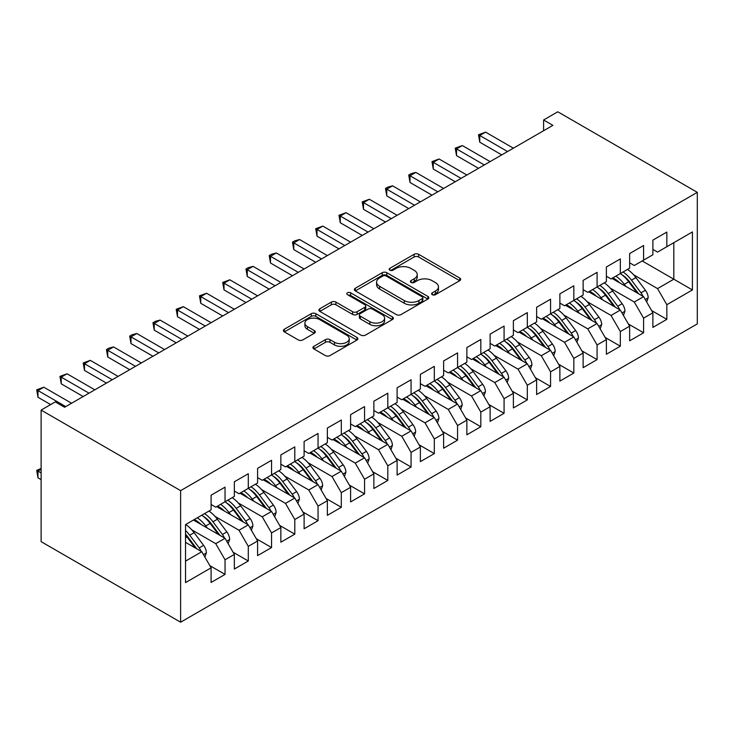 <?xml version="1.0" encoding="UTF-8"?>
<svg xmlns="http://www.w3.org/2000/svg" width="734" height="734" viewBox="0 0 734 734"><rect width="100%" height="100%" fill="white"/><g stroke="black" fill="none" stroke-linecap="round" stroke-linejoin="round"><path stroke-width="1.1" d="M432.289 294.683A2.257 1.303 0 0 0 435.482 294.683L459.732 280.682A3.23 1.863 0 0 0 460.677 279.36A3.23 1.863 0 0 0 459.732 278.039L418.655 254.322A3.23 1.863 0 0 0 414.086 254.322L389.837 268.323A2.257 1.303 0 0 0 389.176 269.25A2.257 1.303 0 0 0 389.837 270.167A2.257 1.303 0 0 0 393.029 270.167L396.167 268.36A10.331 5.964 0 0 1 410.774 268.36L414.196 270.332A10.331 5.964 0 0 1 417.224 274.553A10.331 5.964 0 0 1 414.196 278.764L411.058 280.581A2.257 1.303 0 0 0 410.398 281.498A2.257 1.303 0 0 0 411.058 282.425A2.257 1.303 0 0 0 414.26 282.425L417.398 280.608A10.331 5.964 0 0 1 432.005 280.608L435.427 282.59A10.331 5.964 0 0 1 438.455 286.801A10.331 5.964 0 0 1 435.427 291.022L432.289 292.838A2.257 1.303 0 0 0 431.629 293.756A2.257 1.303 0 0 0 432.289 294.683L432.289 292.838M313.886 346.301A3.23 1.863 0 0 0 312.941 347.622A3.23 1.863 0 0 0 313.886 348.934L325.419 355.586A3.23 1.863 0 0 0 329.979 355.586L356.917 340.044A3.23 1.863 0 0 0 357.862 338.723A3.23 1.863 0 0 0 356.917 337.411L315.831 313.684A3.23 1.863 0 0 0 311.262 313.684L284.333 329.236A3.23 1.863 0 0 0 283.388 330.557A3.23 1.863 0 0 0 284.333 331.869L298.252 339.906A3.23 1.863 0 0 0 302.821 339.906L314.345 333.254A3.23 1.863 0 0 0 315.29 331.933A3.23 1.863 0 0 0 314.345 330.621L307.445 326.63A8.634 4.982 0 0 1 304.913 323.107A8.634 4.982 0 0 1 310.243 318.501A8.634 4.982 0 0 1 319.657 319.584L346.696 335.199A8.634 4.982 0 0 1 349.228 338.723A8.634 4.982 0 0 1 343.897 343.328A8.634 4.982 0 0 1 334.493 342.246L329.979 339.649A3.23 1.863 0 0 0 325.419 339.649L313.886 346.301L313.886 348.934M41.122 410.095L180.628 490.642L180.628 622.203L41.122 541.655L41.122 410.095L55.298 401.902L64.601 407.269L552.904 125.358L543.6 119.981L543.6 130.725M543.6 119.981L557.785 111.797L697.3 192.345L180.628 490.642M396.397 314.611A3.23 1.863 0 0 0 400.966 314.611L427.894 299.059A3.23 1.863 0 0 0 428.839 297.747A3.23 1.863 0 0 0 427.894 296.426L386.809 272.709A3.23 1.863 0 0 0 382.249 272.709L355.311 288.251A3.23 1.863 0 0 0 354.366 289.572A3.23 1.863 0 0 0 355.311 290.893L396.397 314.611M348.347 295.169A2.257 1.303 0 0 1 350.632 295.49L350.632 292.802L392.406 316.914A3.23 1.863 0 0 1 393.351 318.235A3.23 1.863 0 0 1 392.406 319.547L365.468 335.099A3.23 1.863 0 0 1 360.908 335.099L319.822 311.381L319.822 308.748A3.23 1.863 0 0 0 318.877 310.06A3.23 1.863 0 0 0 319.822 311.381M319.822 308.748L331.346 302.087A3.23 1.863 0 0 1 335.915 302.087L352.577 311.711A3.23 1.863 0 0 0 357.137 311.711L364.789 307.298A3.23 1.863 0 0 0 365.734 305.977A3.23 1.863 0 0 0 364.789 304.665L347.439 294.646A2.257 1.303 0 0 1 346.778 293.728A2.257 1.303 0 0 1 348.173 292.517A2.257 1.303 0 0 1 350.632 292.802M180.628 622.203L697.3 323.905L697.3 192.345M642.195 260.946L673.812 279.204L673.812 242.688L692.419 231.944L666.839 246.716L666.839 232.082L652.884 240.137L652.884 254.771L643.59 260.139L643.59 245.505L629.634 253.56L629.634 268.194L620.331 273.562L620.331 258.928L606.385 266.983L606.385 281.617L597.081 286.985L597.081 272.36L583.126 280.406L583.126 295.04L573.832 300.417L573.832 285.783L559.877 293.839L559.877 308.473L550.573 313.84L550.573 299.206L536.627 307.262L536.627 321.896L527.324 327.263L527.324 312.629L513.378 320.685L513.378 335.319L504.074 340.686L504.074 326.052L490.119 334.108L490.119 348.742L480.816 354.109L480.816 339.475L466.87 347.531L466.87 362.165L457.566 367.532L457.566 352.907L443.62 360.963L443.62 375.588L434.317 380.964L434.317 366.33L420.362 374.386L420.362 389.02L411.068 394.387L411.068 379.753L397.112 387.809L397.112 402.443L387.809 407.81L387.809 393.176L373.863 401.232L373.863 415.866L364.559 421.233L364.559 406.599L350.604 414.655L350.604 429.289L341.31 434.656L341.31 420.022L327.355 428.078L327.355 442.712L318.051 448.089L318.051 433.455L304.105 441.51L304.105 456.135L294.802 461.512L294.802 446.878L280.847 454.933L280.847 469.567L271.552 474.935L271.552 460.301L257.597 468.356L257.597 482.99L248.294 488.358L248.294 473.724L234.348 481.779L234.348 496.413L225.044 501.781L225.044 487.147L211.089 495.202L211.089 509.836L185.518 524.608L185.518 582.603L211.089 567.832L201.795 551.72L185.518 542.325M692.419 231.944L692.419 289.939L666.839 304.711L657.536 288.6L633.589 274.773M651.609 310.546L666.839 319.345L666.839 304.711M666.839 319.345L652.884 327.401L652.884 312.767L643.59 318.134L634.286 302.023L610.33 288.196M628.359 323.978L643.59 332.768L643.59 318.134M643.59 332.768L629.634 340.824L629.634 326.19L620.331 331.557L611.037 315.446L587.081 301.619M605.1 337.401L620.331 346.191L620.331 331.557M620.331 346.191L606.385 354.247L606.385 339.613L597.081 344.98L587.778 328.878L563.831 315.042M581.851 350.824L597.081 359.614L597.081 344.98M597.081 359.614L583.126 367.67L583.126 353.036L573.832 358.412L564.529 342.301L540.573 328.465M558.602 364.248L573.832 373.037L573.832 358.412M573.832 373.037L559.877 381.093L559.877 366.468L550.573 371.835L541.279 355.724L517.323 341.897M535.343 377.671L550.573 386.469L550.573 371.835M550.573 386.469L536.627 394.525L536.627 379.891L527.324 385.258L518.02 369.147L494.074 355.32M512.093 391.094L527.324 399.892L527.324 385.258M527.324 399.892L513.378 407.948L513.378 393.314L504.074 398.681L494.771 382.57L470.815 368.743M488.844 404.526L504.074 413.315L504.074 398.681M504.074 413.315L490.119 421.371L490.119 406.737L480.816 412.104L471.522 395.993L447.566 382.166M465.595 417.949L480.816 426.738L480.816 412.104M480.816 426.738L466.87 434.794L466.87 420.16L457.566 425.527L448.263 409.425L424.316 395.589M442.336 431.372L457.566 440.161L457.566 425.527M457.566 440.161L443.62 448.217L443.62 433.583L434.317 438.96L425.014 422.848L401.058 409.022M419.086 444.795L434.317 453.594L434.317 438.96M434.317 453.594L420.362 461.64L420.362 447.015L411.068 452.383L401.764 436.271L377.808 422.445M395.837 458.218L411.068 467.017L411.068 452.383M411.068 467.017L397.112 475.072L397.112 460.438L387.809 465.806L378.505 449.694L354.559 435.868M372.578 471.65L387.809 480.44L387.809 465.806M387.809 480.44L373.863 488.495L373.863 473.861L364.559 479.229L355.256 463.117L331.3 449.291M349.329 485.073L364.559 493.863L364.559 479.229M364.559 493.863L350.604 501.918L350.604 487.284L341.31 492.652L332.007 476.549L308.051 462.714M326.079 498.496L341.31 507.286L341.31 492.652M341.31 507.286L327.355 515.341L327.355 500.707L318.051 506.084L308.757 489.973L284.801 476.137M302.821 511.919L318.051 520.709L318.051 506.084M318.051 520.709L304.105 528.764L304.105 514.13L294.802 519.507L285.498 503.396L261.543 489.569M279.571 525.342L294.802 534.141L294.802 519.507M294.802 534.141L280.847 542.197L280.847 527.562L271.552 532.93L262.249 516.819L238.293 502.992M256.322 538.765L271.552 547.564L271.552 532.93M271.552 547.564L257.597 555.62L257.597 540.986L248.294 546.353L239 530.242L215.044 516.415M233.063 552.197L248.294 560.987L248.294 546.353M248.294 560.987L234.348 569.043L234.348 554.409L225.044 559.776L215.741 543.665L191.785 529.838M209.814 565.62L225.044 574.41L225.044 559.776M225.044 574.41L211.089 582.466L211.089 567.832M211.089 504.469L215.741 507.157L225.044 501.781M185.518 561.125L201.795 551.72M234.348 491.046L239 493.725L248.294 488.358M215.741 543.665L225.044 538.297L193.418 520.039M234.348 554.409L225.044 538.297M257.597 477.623L262.249 480.302L271.552 474.935M239 530.242L248.294 524.874L216.677 506.616M257.597 540.986L248.294 524.874M280.847 464.191L285.498 466.879L294.802 461.512M262.249 516.819L271.552 511.451L239.926 493.193M280.847 527.562L271.552 511.451M304.105 450.768L308.757 453.456L318.051 448.089M285.498 503.396L294.802 498.028L263.176 479.77M304.105 514.13L294.802 498.028M327.355 437.345L332.007 440.033L341.31 434.656M308.757 489.973L318.051 484.596L286.434 466.338M327.355 500.707L318.051 484.596M350.604 423.922L355.256 426.601L364.559 421.233M332.007 476.549L341.31 471.173L309.684 452.915M350.604 487.284L341.31 471.173M373.863 410.499L378.505 413.178L387.809 407.81M355.256 463.117L364.559 457.75L332.933 439.492M373.863 473.861L364.559 457.75M397.112 397.066L401.764 399.755L411.068 394.387M378.505 449.694L387.809 444.327L356.183 426.069M397.112 460.438L387.809 444.327M420.362 383.643L425.014 386.332L434.317 380.964M401.764 436.271L411.068 430.904L379.441 412.646M420.362 447.015L411.068 430.904M443.62 370.22L448.263 372.909L457.566 367.532M425.014 422.848L434.317 417.481L402.691 399.223M443.62 433.583L434.317 417.481M466.87 356.797L471.522 359.486L480.816 354.109M448.263 409.425L457.566 404.049L425.94 385.79M466.87 420.16L457.566 404.049M490.119 343.374L494.771 346.053L504.074 340.686M471.522 395.993L480.816 390.626L449.199 372.367M490.119 406.737L480.816 390.626M513.378 329.951L518.02 332.63L527.324 327.263M494.771 382.57L504.074 377.203L472.448 358.944M513.378 393.314L504.074 377.203M536.627 316.519L541.279 319.207L550.573 313.84M518.02 369.147L527.324 363.78L495.698 345.521M536.627 379.891L527.324 363.78M559.877 303.096L564.529 305.784L573.832 300.417M541.279 355.724L550.573 350.357L518.956 332.098M559.877 366.468L550.573 350.357M583.126 289.673L587.778 292.361L597.081 286.985M564.529 342.301L573.832 336.934L542.206 318.675M583.126 353.036L573.832 336.934M606.385 276.25L611.037 278.938L620.331 273.562M587.778 328.878L597.081 323.501L565.455 305.243M606.385 339.613L597.081 323.501M629.634 262.827L634.286 265.506L643.59 260.139M611.037 315.446L620.331 310.078L588.714 291.82M629.634 326.19L620.331 310.078M652.884 249.404L657.536 252.083L666.839 246.716M634.286 302.023L643.59 296.655L611.963 278.397M652.884 312.767L643.59 296.655M657.536 288.6L673.812 279.204L692.419 289.939M433.188 294.995L435.427 293.71A10.331 5.964 0 0 0 438.455 289.49L438.455 286.801M417.224 274.553L417.224 277.232A10.331 5.964 0 0 1 414.196 281.452L411.967 282.746M459.695 280.7L418.655 257.01A3.23 1.863 0 0 0 414.086 257.01L390.736 270.488M427.849 299.087L386.809 275.388A3.23 1.863 0 0 0 382.249 275.388L355.357 290.912M422.188 298.665A2.257 1.303 0 0 0 422.848 297.747A2.257 1.303 0 0 0 422.188 296.82L386.13 276.002A2.257 1.303 0 0 0 382.928 276.002L379.625 277.911A10.331 5.964 0 0 0 376.597 282.131A10.331 5.964 0 0 0 379.625 286.343L404.269 300.573A10.331 5.964 0 0 0 418.875 300.573L422.188 298.665L422.188 301.353A2.257 1.303 0 0 0 422.848 300.426L422.848 297.747M376.597 282.131L376.597 284.81A10.331 5.964 0 0 0 379.625 289.031L379.625 286.343M422.188 301.353L418.875 303.261A10.331 5.964 0 0 1 404.269 303.261L379.625 289.031M319.868 311.409L331.346 304.775L331.346 302.087M365.734 305.977L365.734 308.665A3.23 1.863 0 0 1 364.789 309.977L357.137 314.4A3.23 1.863 0 0 1 352.577 314.4L335.915 304.775A3.23 1.863 0 0 0 331.346 304.775M350.632 295.49L392.36 319.574M369.863 321.694A8.634 4.982 0 0 0 379.276 322.776A8.634 4.982 0 0 0 384.607 318.171A8.634 4.982 0 0 0 382.075 314.638L372.551 309.142A3.23 1.863 0 0 0 367.982 309.142L360.339 313.556A3.23 1.863 0 0 0 359.394 314.877A3.23 1.863 0 0 0 360.339 316.189L369.863 321.694L369.863 324.373A8.634 4.982 0 0 0 379.276 325.456A8.634 4.982 0 0 0 384.607 320.85L384.607 318.171M359.394 314.877L359.394 317.556A3.23 1.863 0 0 0 360.339 318.877L360.339 316.189M369.863 324.373L360.339 318.877M349.228 338.723L349.228 341.411A8.634 4.982 0 0 1 343.897 346.017A8.634 4.982 0 0 1 334.493 344.934L329.979 342.328A3.23 1.863 0 0 0 325.419 342.328L313.932 348.962M304.913 323.107L304.913 325.795A8.634 4.982 0 0 0 307.445 329.318L307.445 326.63M314.308 333.282L307.445 329.318M356.871 340.062L315.831 316.372A3.23 1.863 0 0 0 311.262 316.372L284.379 331.896M646.691 302.032L648.186 297.701A8.716 5.028 -120 0 0 645.406 290.279L635.91 277.599A25.158 14.524 -120 0 0 627.487 269.433M625.863 286.425L624.285 284.315A25.158 14.524 -120 0 0 615.863 276.14M619.679 282.856A20.882 12.056 -120 0 0 612.789 277.92M642.911 296.27A8.716 5.028 -120 0 0 640.993 292.829L631.488 280.149A25.158 14.524 -120 0 0 623.074 271.984M621.808 274.69A20.882 12.056 60 0 1 629.836 282.113L638.552 293.747M620.285 273.589A25.158 14.524 60 0 1 628.699 281.764L637.02 292.866M501.744 154.892L479.77 142.203L478.495 134.753L485.587 132.138L513.378 148.176M485.587 132.138L479.77 135.487L479.77 142.203M507.561 151.534L478.495 134.753M623.441 315.455L624.937 311.124A8.716 5.028 -120 0 0 622.157 303.702L612.651 291.022A25.158 14.524 -120 0 0 604.238 282.856M602.614 299.848L601.027 297.738A25.158 14.524 -120 0 0 592.613 289.572M596.43 296.279A20.882 12.056 -120 0 0 589.54 291.343M619.661 309.693A8.716 5.028 -120 0 0 617.734 306.252L608.238 293.572A25.158 14.524 -120 0 0 599.825 285.407M598.559 288.113A20.882 12.056 60 0 1 606.578 295.536L615.294 307.17M597.036 287.022A25.158 14.524 60 0 1 605.449 295.187L613.762 306.289M600.183 328.878L601.687 324.547A8.716 5.028 -120 0 0 598.907 317.134L589.402 304.445A25.158 14.524 -120 0 0 580.989 296.279M579.355 313.271L577.777 311.161A25.158 14.524 -120 0 0 569.364 302.995M573.181 309.702A20.882 12.056 -120 0 0 566.29 304.766M596.412 323.116A8.716 5.028 -120 0 0 594.485 319.685L584.989 306.995A25.158 14.524 -120 0 0 576.566 298.83M575.309 301.536A20.882 12.056 60 0 1 583.328 308.959L592.044 320.593M573.777 300.445A25.158 14.524 60 0 1 582.2 308.61L590.512 319.712M478.495 168.315L456.52 155.626L455.245 148.176L462.337 145.561L490.119 161.599M462.337 145.561L456.52 148.919L456.52 155.626M484.312 164.957L455.245 148.176M455.245 181.738L433.271 169.049L431.987 161.599L439.079 158.984L466.87 175.031M439.079 158.984L433.271 162.342L433.271 169.049M461.053 178.38L431.987 161.599M576.933 342.31L578.429 337.979A8.716 5.028 -120 0 0 575.649 330.557L566.153 317.877A25.158 14.524 -120 0 0 557.739 309.702M556.106 326.694L554.528 324.584A25.158 14.524 -120 0 0 546.105 316.418M549.922 323.125A20.882 12.056 -120 0 0 543.032 318.189M573.153 336.539A8.716 5.028 -120 0 0 571.236 333.108L561.73 320.428A25.158 14.524 -120 0 0 553.317 312.253M552.051 314.959A20.882 12.056 60 0 1 560.079 322.382L568.795 334.016M550.528 313.868A25.158 14.524 60 0 1 558.941 322.033L567.263 333.135M553.684 355.733L555.179 351.402A8.716 5.028 -120 0 0 552.399 343.98L542.903 331.3A25.158 14.524 -120 0 0 534.48 323.134M532.856 340.117L531.269 338.007A25.158 14.524 -120 0 0 522.856 329.841M526.673 336.548A20.882 12.056 -120 0 0 519.782 331.621M549.904 349.962A8.716 5.028 -120 0 0 547.986 346.531L538.481 333.851A25.158 14.524 -120 0 0 530.067 325.685M528.801 328.382A20.882 12.056 60 0 1 536.82 335.805L545.536 347.448M527.278 327.291A25.158 14.524 60 0 1 535.692 335.456L544.004 346.558M431.987 195.161L410.012 182.482L408.737 175.031L411.068 173.683L415.829 172.407L443.62 188.454M415.829 172.407L410.012 175.765L410.012 182.482M437.803 191.803L408.737 175.031M408.737 208.584L386.763 195.905L385.488 188.454L387.809 187.106L392.58 185.83L420.362 201.878M392.58 185.83L386.763 189.188L386.763 195.905M414.554 205.236L385.488 188.454M530.425 369.156L531.93 364.826A8.716 5.028 -120 0 0 529.15 357.403L519.644 344.723A25.158 14.524 -120 0 0 511.231 336.557M509.598 353.549L508.02 351.43A25.158 14.524 -120 0 0 499.606 343.264M503.423 349.98A20.882 12.056 -120 0 0 496.533 345.044M526.654 363.385A8.716 5.028 -120 0 0 524.727 359.954L515.231 347.274A25.158 14.524 -120 0 0 506.809 339.108M505.552 341.805A20.882 12.056 60 0 1 513.571 349.237L522.287 360.871M504.019 340.714A25.158 14.524 60 0 1 512.442 348.879L520.755 359.981M385.488 222.017L363.513 209.328L362.229 201.878L369.321 199.263L397.112 215.301M369.321 199.263L363.513 202.612L363.513 209.328M391.295 218.659L362.229 201.878M507.176 382.579L508.671 378.249A8.716 5.028 -120 0 0 505.891 370.826L496.395 358.146A25.158 14.524 -120 0 0 487.982 349.98M486.348 366.972L484.77 364.862A25.158 14.524 -120 0 0 476.348 356.696M480.164 363.403A20.882 12.056 -120 0 0 473.274 358.467M503.396 376.817A8.716 5.028 -120 0 0 501.478 373.377L491.973 360.697A25.158 14.524 -120 0 0 483.559 352.531M482.293 355.238A20.882 12.056 60 0 1 490.321 362.66L499.037 374.294M480.77 354.146A25.158 14.524 60 0 1 489.183 362.312L497.505 373.413M362.229 235.44L340.264 222.751L338.98 215.301L346.072 212.686L373.863 228.724M346.072 212.686L340.264 216.044L340.264 222.751M368.046 232.082L338.98 215.301M483.926 396.002L485.422 391.672A8.716 5.028 -120 0 0 482.642 384.258L473.146 371.569A25.158 14.524 -120 0 0 464.723 363.403M463.099 380.396L461.512 378.285A25.158 14.524 -120 0 0 453.098 370.119M456.915 376.826A20.882 12.056 -120 0 0 450.025 371.89M480.146 390.24A8.716 5.028 -120 0 0 478.229 386.809L468.723 374.12A25.158 14.524 -120 0 0 460.31 365.954M459.044 368.661A20.882 12.056 60 0 1 467.063 376.083L475.779 387.717M457.521 367.569A25.158 14.524 60 0 1 465.934 375.735L474.247 386.836M338.98 248.863L317.005 236.174L315.73 228.724L322.822 226.109L350.604 242.147M322.822 226.109L317.005 229.467L317.005 236.174M344.796 245.505L315.73 228.724M460.677 409.425L462.172 405.095A8.716 5.028 -120 0 0 459.392 397.681L449.887 384.992A25.158 14.524 -120 0 0 441.473 376.826M439.849 393.819L438.262 391.708A25.158 14.524 -120 0 0 429.849 383.543M433.666 390.249A20.882 12.056 -120 0 0 426.775 385.313M456.897 403.663A8.716 5.028 -120 0 0 454.97 400.232L445.474 387.543A25.158 14.524 -120 0 0 437.051 379.377M435.794 382.084A20.882 12.056 60 0 1 443.813 389.506L452.529 401.14M434.262 380.992A25.158 14.524 60 0 1 442.685 389.158L450.997 400.259M315.73 262.286L293.756 249.597L292.481 242.147L294.802 240.807L299.564 239.532L327.355 255.579M299.564 239.532L293.756 242.89L293.756 249.597M321.538 258.928L292.481 242.147M437.418 422.857L438.923 418.527A8.716 5.028 -120 0 0 436.134 411.104L426.637 398.424A25.158 14.524 -120 0 0 418.224 390.249M416.591 407.242L415.013 405.131A25.158 14.524 -120 0 0 406.59 396.966M410.407 403.672A20.882 12.056 -120 0 0 403.517 398.745M433.638 417.086A8.716 5.028 -120 0 0 431.72 413.655L422.215 400.975A25.158 14.524 -120 0 0 413.802 392.8M412.536 395.507A20.882 12.056 60 0 1 420.564 402.929L429.28 414.572M411.012 394.415A25.158 14.524 60 0 1 419.426 402.581L427.748 413.682M292.471 275.709L270.507 263.029L269.222 255.579L271.552 254.23L276.314 252.955L304.105 269.002M276.314 252.955L270.507 256.313L270.507 263.029M298.288 272.36L269.222 255.579M414.169 436.28L415.664 431.95A8.716 5.028 -120 0 0 412.884 424.527L403.388 411.847A25.158 14.524 -120 0 0 394.965 403.682M393.341 420.674L391.754 418.554A25.158 14.524 -120 0 0 383.341 410.389M387.157 417.105A20.882 12.056 -120 0 0 380.267 412.169M410.389 430.509A8.716 5.028 -120 0 0 408.471 427.078L398.966 414.398A25.158 14.524 -120 0 0 390.552 406.232M389.286 408.93A20.882 12.056 60 0 1 397.305 416.361L406.021 427.995M387.763 407.838A25.158 14.524 60 0 1 396.176 416.004L404.489 427.105M269.222 289.141L247.248 276.452L245.973 269.002L248.294 267.653L253.065 266.378L280.847 282.425M253.065 266.378L247.248 269.736L247.248 276.452M275.039 285.783L245.973 269.002M390.919 449.703L392.415 445.373A8.716 5.028 -120 0 0 389.635 437.95L380.129 425.27A25.158 14.524 -120 0 0 371.716 417.105M370.092 434.097L368.505 431.987A25.158 14.524 -120 0 0 360.091 423.812M363.908 430.528A20.882 12.056 -120 0 0 357.018 425.592M387.139 443.942A8.716 5.028 -120 0 0 385.212 440.501L375.716 427.821A25.158 14.524 -120 0 0 367.294 419.655M366.037 422.353A20.882 12.056 60 0 1 374.056 429.785L382.772 441.418M364.504 421.261A25.158 14.524 60 0 1 372.927 429.436L381.24 440.528M245.973 302.564L223.998 289.875L222.723 282.425L229.815 279.81L257.597 295.848M229.815 279.81L223.998 283.159L223.998 289.875M251.78 299.206L222.723 282.425M367.661 463.126L369.165 458.796A8.716 5.028 -120 0 0 366.376 451.373L356.88 438.693A25.158 14.524 -120 0 0 348.466 430.528M346.833 447.52L345.255 445.41A25.158 14.524 -120 0 0 336.833 437.244M340.649 443.951A20.882 12.056 -120 0 0 333.759 439.015M363.881 457.365A8.716 5.028 -120 0 0 361.963 453.924L352.458 441.244A25.158 14.524 -120 0 0 344.044 433.078M342.778 435.785A20.882 12.056 60 0 1 350.806 443.208L359.522 454.841M341.255 434.693A25.158 14.524 60 0 1 349.668 442.859L357.99 453.961M222.723 315.987L200.749 303.298L199.465 295.848L206.557 293.233L234.348 309.271M206.557 293.233L200.749 296.591L200.749 303.298M228.531 312.629L199.465 295.848M344.411 476.549L345.907 472.219A8.716 5.028 -120 0 0 343.127 464.805L333.631 452.116A25.158 14.524 -120 0 0 325.208 443.951M323.584 460.943L322.006 458.833A25.158 14.524 -120 0 0 313.583 450.667M317.4 457.374A20.882 12.056 -120 0 0 310.51 452.438M340.631 470.788A8.716 5.028 -120 0 0 338.713 467.356L329.208 454.667A25.158 14.524 -120 0 0 320.795 446.501M319.529 449.208A20.882 12.056 60 0 1 327.548 456.631L336.264 468.264M318.006 448.116A25.158 14.524 60 0 1 326.419 456.282L334.732 467.384M199.465 329.41L177.49 316.721L176.215 309.271L183.307 306.656L211.089 322.694M183.307 306.656L177.49 310.014L177.49 316.721M205.281 326.052L176.215 309.271M321.162 489.973L322.657 485.651A8.716 5.028 -120 0 0 319.877 478.229L310.372 465.539A25.158 14.524 -120 0 0 301.958 457.374M300.334 474.366L298.747 472.256A25.158 14.524 -120 0 0 290.334 464.09M294.151 470.797A20.882 12.056 -120 0 0 287.26 465.861M317.382 484.211A8.716 5.028 -120 0 0 315.455 480.779L305.959 468.09A25.158 14.524 -120 0 0 297.536 459.924M296.279 462.631A20.882 12.056 60 0 1 304.298 470.054L313.014 481.688M294.747 461.539A25.158 14.524 60 0 1 303.17 469.705L311.482 480.807M176.215 342.833L154.241 330.153L152.966 322.694L155.287 321.354L160.058 320.079L187.84 336.126M160.058 320.079L154.241 323.437L154.241 330.153M182.023 339.475L152.966 322.694M297.903 503.405L299.408 499.074A8.716 5.028 -120 0 0 296.628 491.652L287.122 478.972A25.158 14.524 -120 0 0 278.709 470.806M277.076 487.789L275.498 485.679A25.158 14.524 -120 0 0 267.084 477.513M270.901 484.22A20.882 12.056 -120 0 0 264.001 479.293M294.132 497.634A8.716 5.028 -120 0 0 292.205 494.202L282.709 481.522A25.158 14.524 -120 0 0 274.287 473.357M273.03 476.054A20.882 12.056 60 0 1 281.049 483.477L289.765 495.12M271.497 474.962A25.158 14.524 60 0 1 279.911 483.128L288.233 494.23M152.966 356.256L130.991 343.576L129.707 336.126L132.037 334.777L136.799 333.502L164.59 349.549M136.799 333.502L130.991 336.86L130.991 343.576M158.773 352.907L129.707 336.126M274.654 516.828L276.149 512.497A8.716 5.028 -120 0 0 273.369 505.075L263.873 492.395A25.158 14.524 -120 0 0 255.45 484.229M253.826 501.221L252.248 499.102A25.158 14.524 -120 0 0 243.826 490.936M247.642 497.652A20.882 12.056 -120 0 0 240.752 492.716M270.874 511.057A8.716 5.028 -120 0 0 268.956 507.625L259.451 494.945A25.158 14.524 -120 0 0 251.037 486.78M249.771 489.477A20.882 12.056 60 0 1 257.79 496.909L266.506 508.543M248.248 488.385A25.158 14.524 60 0 1 256.661 496.551L264.974 507.653M129.707 369.688L107.733 356.999L106.458 349.549L108.779 348.2L113.55 346.925L141.332 362.972M113.55 346.925L107.733 350.283L107.733 356.999M135.524 366.33L106.458 349.549M251.404 530.251L252.9 525.92A8.716 5.028 -120 0 0 250.12 518.498L240.614 505.818A25.158 14.524 -120 0 0 232.201 497.652M230.577 514.644L228.99 512.534A25.158 14.524 -120 0 0 220.576 504.359M224.393 511.075A20.882 12.056 -120 0 0 217.503 506.139M247.624 524.489A8.716 5.028 -120 0 0 245.697 521.048L236.201 508.368A25.158 14.524 -120 0 0 227.788 500.203M226.522 502.9A20.882 12.056 60 0 1 234.541 510.332L243.257 521.966M224.989 501.808A25.158 14.524 60 0 1 233.412 509.983L241.725 521.076M106.458 383.111L84.483 370.422L83.208 362.972L90.3 360.357L118.082 376.395M90.3 360.357L84.483 363.706L84.483 370.422M112.274 379.753L83.208 362.972M228.146 543.674L229.65 539.343A8.716 5.028 -120 0 0 226.87 531.921L217.365 519.241A25.158 14.524 -120 0 0 208.951 511.075M207.318 528.067L205.74 525.957A25.158 14.524 -120 0 0 197.327 517.791M201.144 524.498A20.882 12.056 -120 0 0 194.244 519.562M224.375 537.912A8.716 5.028 -120 0 0 222.448 534.471L212.952 521.791A25.158 14.524 -120 0 0 204.529 513.626M203.272 516.332A20.882 12.056 60 0 1 211.291 523.755L220.007 535.389M201.74 515.24A25.158 14.524 60 0 1 210.153 523.406L218.475 534.508M83.208 396.534L61.234 383.845L59.949 376.395L67.042 373.78L94.833 389.818M67.042 373.78L61.234 377.138L61.234 383.845M89.016 393.176L59.949 376.395M204.896 557.097L206.392 552.766A8.716 5.028 -120 0 0 203.612 545.353L194.115 532.664A25.158 14.524 -120 0 0 185.693 524.498M201.116 551.335A8.716 5.028 -120 0 0 199.198 547.903L189.693 535.214A25.158 14.524 -120 0 0 185.518 530.471M185.518 534.196A20.882 12.056 60 0 1 188.042 537.178L196.758 548.812M41.122 469.292L37.975 471.109L37.975 477.825L41.122 479.632M185.518 535.077A25.158 14.524 60 0 1 186.904 536.829L195.216 547.931M37.975 477.825L36.7 470.375L41.122 472.925M36.7 470.375L41.122 468.466M50.655 404.59L37.975 397.268L36.7 389.818L43.792 387.203L71.574 403.241M43.792 387.203L37.975 390.561L37.975 397.268M65.766 406.599L36.7 389.818M435.427 293.71L435.427 291.022M411.058 282.425L411.058 280.581M414.196 281.452L414.196 278.764M389.837 270.167L389.837 268.323M414.086 257.01L414.086 254.322M418.655 257.01L418.655 254.322M459.732 280.682L459.732 278.039M355.311 290.893L355.311 288.251M382.249 275.388L382.249 272.709M386.809 275.388L386.809 272.709M427.894 299.059L427.894 296.426M404.269 303.261L404.269 300.573M418.875 303.261L418.875 300.573M335.915 304.775L335.915 302.087M352.577 314.4L352.577 311.711M357.137 314.4L357.137 311.711M364.789 309.977L364.789 307.298M392.406 319.547L392.406 316.914M325.419 342.328L325.419 339.649M329.979 342.328L329.979 339.649M334.493 344.934L334.493 342.246M314.345 333.254L314.345 330.621M284.333 331.869L284.333 329.236M311.262 316.372L311.262 313.684M315.831 316.372L315.831 313.684M356.917 340.044L356.917 337.411M645.25 299.536L648.131 297.866M631.488 280.149L635.91 277.599M624.285 284.315L628.699 281.764M640.993 292.829L645.406 290.279M622.001 312.959L624.882 311.299M608.238 293.572L612.651 291.022M601.027 297.738L605.449 295.187M617.734 306.252L622.157 303.702M598.742 326.382L601.632 324.722M584.989 306.995L589.402 304.445M577.777 311.161L582.2 308.61M594.485 319.685L598.907 317.134M575.493 339.805L578.374 338.145M561.73 320.428L566.153 317.877M554.528 324.584L558.941 322.033M571.236 333.108L575.649 330.557M552.243 353.238L555.124 351.568M538.481 333.851L542.903 331.3M531.269 338.007L535.692 335.456M547.986 346.531L552.399 343.98M528.985 366.661L531.875 364.991M515.231 347.274L519.644 344.723M508.02 351.43L512.442 348.879M524.727 359.954L529.15 357.403M505.735 380.084L508.616 378.414M491.973 360.697L496.395 358.146M484.77 364.862L489.183 362.312M501.478 373.377L505.891 370.826M482.486 393.507L485.367 391.846M468.723 374.12L473.146 371.569M461.512 378.285L465.934 375.735M478.229 386.809L482.642 384.258M459.227 406.93L462.117 405.269M445.474 387.543L449.887 384.992M438.262 391.708L442.685 389.158M454.97 400.232L459.392 397.681M435.978 420.353L438.859 418.692M422.215 400.975L426.637 398.424M415.013 405.131L419.426 402.581M431.72 413.655L436.134 411.104M412.728 433.785L415.609 432.115M398.966 414.398L403.388 411.847M391.754 418.554L396.176 416.004M408.471 427.078L412.884 424.527M389.47 447.208L392.36 445.538M375.716 427.821L380.129 425.27M368.505 431.987L372.927 429.436M385.212 440.501L389.635 437.95M366.22 460.631L369.101 458.97M352.458 441.244L356.88 438.693M345.255 445.41L349.668 442.859M361.963 453.924L366.376 451.373M342.971 474.054L345.852 472.393M329.208 454.667L333.631 452.116M322.006 458.833L326.419 456.282M338.713 467.356L343.127 464.805M319.712 487.477L322.602 485.816M305.959 468.09L310.372 465.539M298.747 472.256L303.17 469.705M315.455 480.779L319.877 478.229M296.463 500.9L299.344 499.239M282.709 481.522L287.122 478.972M275.498 485.679L279.911 483.128M292.205 494.202L296.628 491.652M273.213 514.332L276.094 512.662M259.451 494.945L263.873 492.395M252.248 499.102L256.661 496.551M268.956 507.625L273.369 505.075M249.964 527.755L252.845 526.085M236.201 508.368L240.614 505.818M228.99 512.534L233.412 509.983M245.697 521.048L250.12 518.498M226.705 541.178L229.586 539.518M212.952 521.791L217.365 519.241M205.74 525.957L210.153 523.406M222.448 534.471L226.87 531.921M203.456 554.601L206.337 552.941M189.693 535.214L194.115 532.664M185.518 537.627L186.904 536.829M199.198 547.903L203.612 545.353"/></g></svg>
